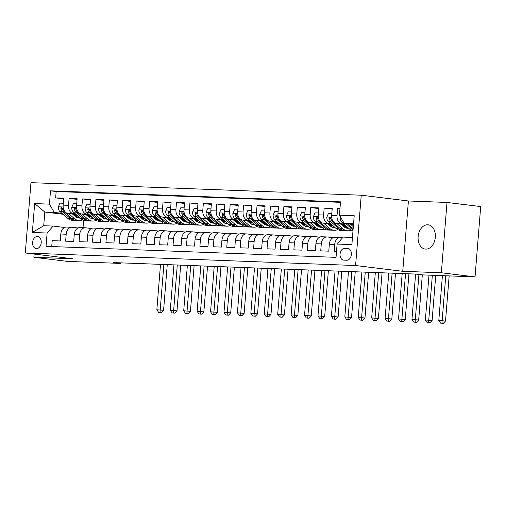 <?xml version="1.0" encoding="UTF-8"?>
<svg xmlns="http://www.w3.org/2000/svg" width="506" height="506" viewBox="0 0 506 506"><rect width="100%" height="100%" fill="white"/><g stroke="black" fill="none" stroke-linecap="round" stroke-linejoin="round"><path stroke-width="0.76" d="M425.748 249.104A12.214 8.583 -83 0 0 435.286 237.63A12.214 8.583 -83 0 0 428.209 224.822A12.214 8.583 -83 0 0 427.703 224.778A12.214 8.583 -83 0 0 418.165 236.258A12.214 8.583 -83 0 0 425.242 249.066A12.214 8.583 -83 0 0 425.748 249.104M36.426 248.636A6.11 4.295 -83 0 0 41.195 242.893A6.11 4.295 -83 0 0 37.653 236.492A6.11 4.295 -83 0 0 37.4 236.473A6.11 4.295 -83 0 0 32.631 242.21A6.11 4.295 -83 0 0 36.173 248.61A6.11 4.295 -83 0 0 36.426 248.636M361.24 195.208L30.961 182.653L25.3 252.975L355.585 265.53L361.24 195.208L408.412 200.977L402.751 271.298L441.352 272.766L447.007 202.444L408.412 200.977M447.007 202.444L480.7 206.568L475.039 276.89L441.352 272.766M51.732 246.548L52.207 240.654L60.265 240.964L60.821 234.025L66.191 234.227A7.634 5.421 -87.8 0 1 71.871 227.257A7.634 5.421 -87.8 0 1 72.194 227.283L77.981 227.991M66.191 234.227L65.635 241.166L73.693 241.47L74.249 234.537L79.619 234.74A7.634 5.421 -87.8 0 1 85.299 227.77A7.634 5.421 -87.8 0 1 85.622 227.795L91.409 228.503M79.619 234.74L79.062 241.678L87.114 241.982L87.677 235.043L93.047 235.252A7.634 5.421 -87.8 0 1 98.727 228.282A7.634 5.421 -87.8 0 1 99.049 228.307L104.831 229.016M93.047 235.252L92.484 242.184L100.542 242.494L101.099 235.556L106.469 235.758A7.634 5.421 -87.8 0 1 112.149 228.788A7.634 5.421 -87.8 0 1 112.471 228.813L118.259 229.522M106.469 235.758L105.912 242.697L113.97 243L114.527 236.068L119.897 236.27A7.634 5.421 -87.8 0 1 125.577 229.3A7.634 5.421 -87.8 0 1 125.899 229.326L131.686 230.034M119.897 236.27L119.34 243.209L127.392 243.512L127.955 236.574L133.325 236.783A7.634 5.421 -87.8 0 1 139.005 229.813A7.634 5.421 -87.8 0 1 139.327 229.838L145.108 230.546M133.325 236.783L132.768 243.715L140.82 244.025L141.376 237.086L146.746 237.289A7.634 5.421 -87.8 0 1 152.432 230.319A7.634 5.421 -87.8 0 1 152.749 230.35L158.536 231.052M146.746 237.289L146.19 244.227L154.248 244.531L154.804 237.599L160.174 237.801A7.634 5.421 -87.8 0 1 165.854 230.831A7.634 5.421 -87.8 0 1 166.177 230.856L171.964 231.565M160.174 237.801L159.618 244.74L167.676 245.043L168.232 238.105L173.602 238.313A7.634 5.421 -87.8 0 1 179.282 231.343A7.634 5.421 -87.8 0 1 179.605 231.368L185.386 232.077M173.602 238.313L173.046 245.246L181.097 245.555L181.66 238.617L187.03 238.819A7.634 5.421 -87.8 0 1 192.71 231.856A7.634 5.421 -87.8 0 1 193.033 231.881L198.814 232.583M187.03 238.819L186.467 245.758L194.525 246.068L195.082 239.129L200.452 239.332A7.634 5.421 -87.8 0 1 206.132 232.362A7.634 5.421 -87.8 0 1 206.454 232.387L212.242 233.095M200.452 239.332L199.895 246.27L207.953 246.574L208.51 239.635L213.88 239.844A7.634 5.421 -87.8 0 1 219.56 232.874A7.634 5.421 -87.8 0 1 219.882 232.899L225.67 233.608M213.88 239.844L213.323 246.783L221.375 247.086L221.938 240.148L227.308 240.35A7.634 5.421 -87.8 0 1 232.988 233.386A7.634 5.421 -87.8 0 1 233.31 233.411L239.091 234.12M227.308 240.35L226.745 247.289L234.803 247.598L235.36 240.66L240.73 240.862A7.634 5.421 -87.8 0 1 246.416 233.892A7.634 5.421 -87.8 0 1 246.732 233.917L252.519 234.626M240.73 240.862L240.173 247.801L248.231 248.104L248.788 241.172L254.157 241.375A7.634 5.421 -87.8 0 1 259.837 234.404A7.634 5.421 -87.8 0 1 260.16 234.43L265.947 235.138M254.157 241.375L253.601 248.313L261.659 248.617L262.216 241.678L267.585 241.881A7.634 5.421 -87.8 0 1 273.265 234.917A7.634 5.421 -87.8 0 1 273.588 234.942L279.369 235.651M267.585 241.881L267.029 248.819L275.081 249.129L275.643 242.191L281.013 242.393A7.634 5.421 -87.8 0 1 286.693 235.423A7.634 5.421 -87.8 0 1 287.016 235.448L292.797 236.157M281.013 242.393L280.45 249.331L288.509 249.635L289.065 242.703L294.435 242.905A7.634 5.421 -87.8 0 1 300.115 235.935A7.634 5.421 -87.8 0 1 300.438 235.96L306.225 236.669M294.435 242.905L293.878 249.844L301.937 250.147L302.493 243.209L307.863 243.418A7.634 5.421 -87.8 0 1 313.543 236.447A7.634 5.421 -87.8 0 1 313.865 236.473L319.653 237.181M307.863 243.418L307.306 250.35L315.358 250.66L315.921 243.721L321.291 243.924A7.634 5.421 -87.8 0 1 326.971 236.953A7.634 5.421 -87.8 0 1 327.293 236.979L333.075 237.687M321.291 243.924L320.728 250.862L328.786 251.166L329.343 244.234A7.634 5.421 -87.8 0 1 335.023 237.263L340.399 237.466A7.634 5.421 -87.8 0 1 340.715 237.491L342.581 237.719M339.956 208.7L337.597 208.611L339.937 208.896M344.529 224.594L336.446 223.601A7.634 5.421 -87.8 0 1 331.67 215.341L332.227 208.402L324.169 208.099L332.176 209.079M331.101 224.082L323.024 223.095A7.634 5.421 92.2 0 1 318.242 214.829L318.799 207.896L310.747 207.586L318.748 208.567M317.679 223.57L309.596 222.583A7.634 5.421 92.2 0 1 304.814 214.323L305.377 207.384L297.319 207.08L305.32 208.055M304.251 223.064L296.168 222.071A7.634 5.421 92.2 0 1 291.393 213.81L291.949 206.872L283.891 206.568L291.892 207.549M290.823 222.551L282.746 221.565A7.634 5.421 92.2 0 1 277.965 213.298L278.521 206.366L270.47 206.056L278.471 207.036M277.402 222.039L269.318 221.052A7.634 5.421 92.2 0 1 264.537 212.792L265.1 205.853L257.042 205.544L265.043 206.524M263.974 221.527L255.891 220.54A7.634 5.421 92.2 0 1 251.115 212.28L251.672 205.341L243.614 205.038L251.615 206.018M250.546 221.021L242.463 220.034A7.634 5.421 92.2 0 1 237.687 211.767L238.244 204.835L230.186 204.525L238.193 205.506M237.118 220.508L229.041 219.522A7.634 5.421 92.2 0 1 224.259 211.261L224.816 204.323L216.764 204.013L224.765 204.993M223.696 219.996L215.613 219.009A7.634 5.421 92.2 0 1 210.831 210.749L211.394 203.81L203.336 203.507L211.337 204.481M210.268 219.49L202.185 218.497A7.634 5.421 92.2 0 1 197.41 210.237L197.966 203.298L189.908 202.995L197.909 203.975M196.84 218.978L188.763 217.991A7.634 5.421 92.2 0 1 183.982 209.731L184.538 202.792L176.486 202.482L184.488 203.463M183.419 218.465L175.335 217.479A7.634 5.421 92.2 0 1 170.554 209.218L171.117 202.28L163.058 201.976L171.06 202.95M169.991 217.959L161.907 216.966A7.634 5.421 92.2 0 1 157.132 208.706L157.689 201.767L149.631 201.464L157.632 202.444M156.563 217.447L148.479 216.46A7.634 5.421 92.2 0 1 143.704 208.194L144.261 201.261L136.203 200.952L144.21 201.932M143.135 216.935L135.058 215.948A7.634 5.421 92.2 0 1 130.276 207.688L130.833 200.749L122.781 200.446L130.782 201.42M129.713 216.429L121.63 215.436A7.634 5.421 92.2 0 1 116.848 207.175L117.411 200.237L109.353 199.933L117.354 200.914M116.285 215.917L108.202 214.93A7.634 5.421 92.2 0 1 103.426 206.663L103.983 199.731L95.925 199.421L103.926 200.401M102.857 215.404L94.78 214.417A7.634 5.421 92.2 0 1 89.998 206.157L90.555 199.219L82.503 198.915L90.504 199.889M89.435 214.898L81.352 213.905A7.634 5.421 92.2 0 1 76.57 205.645L77.133 198.706L69.075 198.403L77.076 199.383M475.039 276.89L422.346 274.885L415.603 274.062L113.515 262.576L120.257 263.405L120.301 262.835M347.666 248.452L344.712 248.345A5.914 4.156 -83 0 0 340.089 253.904A5.914 4.156 -83 0 0 343.517 260.103A5.914 4.156 -83 0 0 343.764 260.128L346.718 260.236A5.914 4.156 -83 0 0 351.335 254.676A5.914 4.156 -83 0 0 347.907 248.471A5.914 4.156 -83 0 0 347.666 248.452L348.153 248.516M63.029 214.266L44.813 212.039L43.712 225.727L53.111 226.081L47.109 233.026L46.033 246.327L336.041 257.352L337.11 244.05L343.112 237.105L352.454 237.459M47.109 233.026L32.34 232.463L34.661 203.576L49.43 204.139L50.499 190.832L340.506 201.856L339.437 215.158L354.206 215.72L351.879 244.613L337.11 244.05M103.932 217.346L101.687 217.074M90.327 215.682L86.773 215.246M75.413 213.861L73.294 213.602A7.634 5.421 -87.8 0 1 68.519 205.341L69.075 198.403M90.922 216.207L87.367 215.771M76.008 214.386L67.924 213.399L73.294 213.602M103.629 217.574L102.199 217.517M117.36 217.858L115.115 217.586M103.755 216.195L100.194 215.758M88.835 214.367L86.722 214.114A7.634 5.421 -87.8 0 1 81.94 205.847L82.503 198.915M104.35 216.72L100.795 216.283M117.05 218.08L115.627 218.029M130.782 218.371L128.537 218.092M117.177 216.707L113.622 216.271M102.263 214.879L100.15 214.62A7.634 5.421 -87.8 0 1 95.368 206.359L95.925 199.421M117.778 217.232L114.217 216.796M130.478 218.592L129.049 218.535M144.21 218.877L141.965 218.605M130.605 217.213L127.05 216.777M115.691 215.392L113.572 215.132A7.634 5.421 -87.8 0 1 108.796 206.872L109.353 199.933M131.199 217.738L127.645 217.308M143.906 219.104L142.477 219.047M157.638 219.389L155.393 219.117M144.033 217.725L140.472 217.289M129.112 215.904L127 215.645A7.634 5.421 -87.8 0 1 122.224 207.378L122.781 200.446M144.627 218.25L141.073 217.814M157.334 219.61L155.905 219.56M171.06 219.901L168.821 219.623M157.461 218.238L153.9 217.801M142.54 216.41L140.428 216.151A7.634 5.421 -87.8 0 1 135.646 207.89L136.203 200.952M158.055 218.763L154.494 218.326M170.756 220.123L169.327 220.066M184.488 220.407L182.242 220.135M170.883 218.744L167.328 218.314M155.968 216.922L153.856 216.663A7.634 5.421 -87.8 0 1 149.074 208.402L149.631 201.464M171.483 219.269L167.922 218.839M184.184 220.635L182.755 220.578M197.916 220.92L195.67 220.648M184.31 219.256L180.756 218.82M169.396 217.435L167.277 217.175A7.634 5.421 -87.8 0 1 162.502 208.908L163.058 201.976M184.905 219.781L181.35 219.345M197.612 221.141L196.183 221.09M211.344 221.432L209.098 221.154M197.738 219.768L194.177 219.332M182.818 217.941L180.705 217.681A7.634 5.421 -87.8 0 1 175.924 209.421L176.486 202.482M198.333 220.293L194.778 219.857M211.034 221.653L209.61 221.596M224.765 221.938L222.52 221.666M211.16 220.274L207.605 219.844M196.246 218.453L194.133 218.194A7.634 5.421 -87.8 0 1 189.352 209.933L189.908 202.995M211.761 220.799L208.2 220.369M224.462 222.166L223.032 222.109M238.193 222.45L235.948 222.178M224.588 220.787L221.033 220.35M209.674 218.965L207.555 218.706A7.634 5.421 -87.8 0 1 202.779 210.445L203.336 203.507M225.183 221.312L221.628 220.875M237.89 222.672L236.46 222.621M251.621 222.963L249.376 222.684M238.016 221.299L234.455 220.863M223.095 219.471L220.983 219.212A7.634 5.421 -87.8 0 1 216.207 210.951L216.764 204.013M238.611 221.824L235.056 221.388M251.318 223.184L249.888 223.133M265.043 223.475L262.797 223.197M251.444 221.805L247.883 221.375M236.523 219.983L234.411 219.724A7.634 5.421 -87.8 0 1 229.629 211.464L230.186 204.525M252.039 222.336L248.478 221.9M264.739 223.696L263.31 223.639M278.471 223.981L276.225 223.709M264.866 222.317L261.311 221.881M249.951 220.496L247.832 220.236A7.634 5.421 -87.8 0 1 243.057 211.976L243.614 205.038M265.467 222.842L261.906 222.406M278.167 224.202L276.738 224.152M291.899 224.493L289.653 224.215M278.294 222.83L274.739 222.393M263.379 221.002L261.26 220.742A7.634 5.421 -87.8 0 1 256.485 212.482L257.042 205.544M278.888 223.355L275.334 222.918M291.595 224.715L290.166 224.664M305.327 225.006L303.081 224.727M291.722 223.342L288.161 222.906M276.801 221.514L274.688 221.255A7.634 5.421 -87.8 0 1 269.907 212.994L270.47 206.056M292.316 223.867L288.762 223.431M305.017 225.227L303.594 225.17M318.748 225.512L316.503 225.24M305.143 223.848L301.589 223.412M290.229 222.026L288.116 221.767A7.634 5.421 -87.8 0 1 283.335 213.507L283.891 206.568M305.744 224.373L302.183 223.943M318.445 225.739L317.015 225.682M332.176 226.024L329.931 225.752M318.571 224.36L315.017 223.924M303.657 222.532L301.538 222.279A7.634 5.421 -87.8 0 1 296.763 214.013L297.319 207.08M319.166 224.885L315.611 224.449M331.873 226.245L330.443 226.195M345.604 226.536L343.359 226.258M331.999 224.873L328.438 224.436M317.079 223.045L314.966 222.785A7.634 5.421 -87.8 0 1 310.191 214.525L310.747 207.586M332.594 225.398L329.039 224.961M345.301 226.758L343.871 226.701M345.427 225.379L341.866 224.942M330.507 223.557L328.394 223.298A7.634 5.421 -87.8 0 1 323.612 215.037L324.169 208.099M346.022 225.904L342.461 225.474M343.935 224.069L341.816 223.81A7.634 5.421 -87.8 0 1 337.04 215.543L337.597 208.611M340.468 202.33L56.16 191.521L55.647 197.89L63.648 198.871M67.924 213.399A7.634 5.421 92.2 0 1 63.149 205.132L63.705 198.2L55.647 197.89M336.515 251.463L334.156 251.374L334.713 244.436A7.634 5.421 -87.8 0 1 340.399 237.466M53.111 226.081L64.553 227.485M353.555 223.778L344.213 223.424L339.437 215.158M353.492 224.556L344.213 223.424M34.123 254.056L33.864 257.276L67.557 261.4L120.257 263.405M33.864 257.276L72.466 258.743L25.3 252.975M402.751 271.298L355.585 265.53M77.443 216.03L74.388 215.657M83.61 220.344L83.016 227.681M90.504 216.84L88.259 216.562M76.899 215.176L73.345 214.74M61.985 213.349L54.212 212.4L44.813 212.039L34.661 203.576M90.201 217.061L88.771 217.004M343.106 226.037L345.813 226.365M344.074 225.67L342.625 225.613M326.971 236.953L321.601 236.751A7.634 5.421 92.2 0 0 315.921 243.721M329.678 225.524L332.385 225.859M330.646 225.157L329.197 225.1M313.543 236.447L308.173 236.239A7.634 5.421 92.2 0 0 302.493 243.209M316.25 225.018L318.957 225.347M317.224 224.645L315.769 224.594M300.115 235.935L294.745 235.733A7.634 5.421 92.2 0 0 289.065 242.703M302.828 224.506L305.535 224.835M303.796 224.139L302.348 224.082M286.693 235.423L281.323 235.22A7.634 5.421 92.2 0 0 275.643 242.191M289.4 223.994L292.107 224.329M290.368 223.627L288.92 223.57M273.265 234.917L267.895 234.708A7.634 5.421 92.2 0 0 262.216 241.678M275.972 223.488L278.68 223.816M276.946 223.114L275.492 223.064M259.837 234.404L254.467 234.202A7.634 5.421 92.2 0 0 248.788 241.172M262.551 222.975L265.258 223.304M263.518 222.608L262.07 222.551M246.416 233.892L241.039 233.69A7.634 5.421 92.2 0 0 235.36 240.66M249.123 222.463L251.83 222.798M250.09 222.096L248.642 222.039M232.988 233.386L227.618 233.177A7.634 5.421 92.2 0 0 221.938 240.148M235.695 221.951L238.402 222.286M236.663 221.584L235.214 221.533M219.56 232.874L214.19 232.671A7.634 5.421 92.2 0 0 208.51 239.635M222.267 221.445L224.974 221.773M223.241 221.078L221.786 221.021M206.132 232.362L200.762 232.159A7.634 5.421 92.2 0 0 195.082 239.129M208.845 220.932L211.552 221.261M209.813 220.565L208.364 220.508M192.71 231.856L187.34 231.647A7.634 5.421 92.2 0 0 181.66 238.617M195.417 220.42L198.124 220.755M196.385 220.053L194.936 219.996M179.282 231.343L173.912 231.141A7.634 5.421 92.2 0 0 168.232 238.105M181.989 219.914L184.696 220.243M182.963 219.541L181.509 219.49M165.854 230.831L160.484 230.628A7.634 5.421 92.2 0 0 154.804 237.599M168.568 219.402L171.275 219.73M169.535 219.035L168.087 218.978M152.432 230.319L147.056 230.116A7.634 5.421 92.2 0 0 141.376 237.086M155.14 218.889L157.847 219.225M156.107 218.522L154.659 218.465M139.005 229.813L133.635 229.604A7.634 5.421 92.2 0 0 127.955 236.574M141.712 218.383L144.419 218.712M142.679 218.01L141.231 217.959M125.577 229.3L120.207 229.098A7.634 5.421 92.2 0 0 114.527 236.068M128.284 217.871L130.991 218.2M129.258 217.504L127.803 217.447M112.149 228.788L106.779 228.585A7.634 5.421 92.2 0 0 101.099 235.556M114.862 217.359L117.569 217.694M115.83 216.992L114.381 216.935M98.727 228.282L93.357 228.073A7.634 5.421 92.2 0 0 87.677 235.043M101.434 216.853L104.141 217.182M102.402 216.479L100.953 216.429M85.299 227.77L79.929 227.567A7.634 5.421 92.2 0 0 74.249 234.537M88.006 216.34L90.713 216.669M88.98 215.973L87.525 215.917M56.16 191.521L50.499 190.832M49.43 204.139L54.212 212.4M71.871 227.257L66.501 227.055A7.634 5.421 92.2 0 0 60.821 234.025M32.34 232.463L43.712 225.727M340.519 217.036L340.272 217.612A5.06 3.593 92.2 0 0 341.879 222.26L349.38 228.87A14.598 10.367 92.2 0 0 352.992 230.818M350.5 224.19L353.321 226.682M345.876 223.627L351.936 228.965A14.598 10.367 92.2 0 0 353.068 229.832M353.163 228.687L347.666 223.842M442.415 275.65L438.803 320.5L445.527 321.038L449.164 275.903M445.767 275.776L441.966 323.182L440.625 323.132L443.313 323.347L441.966 323.182M443.313 323.347L445.527 321.038M438.803 320.5L440.625 323.132M331.822 213.475L328.489 213.349L326.844 217.099A5.06 3.593 92.2 0 0 328.457 221.748L335.959 228.358A14.598 10.367 92.2 0 0 341.076 230.527L343.631 230.622A14.598 10.367 92.2 0 0 344.434 230.609M344.567 227.213A12.119 8.608 92.2 0 0 346.18 226.049M337.072 223.677L342.67 228.617A14.598 10.367 92.2 0 0 347.793 230.78A14.598 10.367 92.2 0 0 351.177 230.122M340.974 224.158L343.637 226.505A12.119 8.608 92.2 0 0 347.888 228.301A12.119 8.608 92.2 0 0 348.71 228.276M347.793 230.78L345.237 230.685A14.598 10.367 -87.8 0 1 340.121 228.516L332.619 221.906A5.06 3.593 -87.8 0 1 331.057 218.706L330.235 217.517L329.621 217.827L329.444 218.643A5.06 3.593 92.2 0 0 331.006 221.843L338.508 228.459A14.598 10.367 92.2 0 0 343.631 230.622M347.413 227.137A12.119 8.608 -87.8 0 1 345.819 227.858M346.616 228.117A12.119 8.608 92.2 0 0 348.052 227.694M428.987 275.137L425.375 319.988L432.105 320.526L435.736 275.397M432.345 275.264L428.538 322.67L427.197 322.619L429.885 322.834L428.538 322.67M429.885 322.834L432.105 320.526M425.375 319.988L427.197 322.619M318.394 212.969L315.067 212.843L313.416 216.593A5.06 3.593 92.2 0 0 315.029 221.236L322.531 227.852A14.598 10.367 92.2 0 0 327.654 230.015L330.203 230.11A14.598 10.367 92.2 0 0 331.013 230.097M331.139 226.701A12.119 8.608 92.2 0 0 332.758 225.537M323.644 223.171L329.242 228.105A14.598 10.367 92.2 0 0 334.365 230.268A14.598 10.367 92.2 0 0 337.749 229.61M327.546 223.646L330.209 225.992A12.119 8.608 92.2 0 0 334.46 227.789A12.119 8.608 92.2 0 0 335.282 227.763M334.365 230.268L331.816 230.173A14.598 10.367 -87.8 0 1 326.693 228.01L319.191 221.394A5.06 3.593 -87.8 0 1 317.629 218.194L316.807 217.011L316.193 217.314L316.022 218.137A5.06 3.593 92.2 0 0 317.578 221.331L325.08 227.947A14.598 10.367 92.2 0 0 330.203 230.11M333.992 226.625A12.119 8.608 -87.8 0 1 332.391 227.352M333.188 227.605A12.119 8.608 92.2 0 0 334.624 227.188M415.603 274.062L411.954 319.476L418.677 320.013L422.308 274.878M418.936 274.467L415.11 322.158L413.769 322.107L416.463 322.328L415.11 322.158M416.463 322.328L418.677 320.013M411.954 319.476L413.769 322.107M304.966 212.457L301.639 212.33L299.988 216.081A5.06 3.593 92.2 0 0 301.601 220.724L309.103 227.339A14.598 10.367 92.2 0 0 314.226 229.503L316.775 229.597A14.598 10.367 92.2 0 0 317.585 229.585M317.711 226.195A12.119 8.608 92.2 0 0 319.33 225.025M310.222 222.659L315.82 227.592A14.598 10.367 92.2 0 0 320.937 229.756A14.598 10.367 92.2 0 0 324.327 229.098M314.118 223.133L316.781 225.48A12.119 8.608 92.2 0 0 321.032 227.283A12.119 8.608 92.2 0 0 321.854 227.257M320.937 229.756L318.388 229.661A14.598 10.367 -87.8 0 1 313.265 227.498L305.763 220.882A5.06 3.593 -87.8 0 1 304.207 217.688L303.379 216.498L302.765 216.802L302.594 217.624A5.06 3.593 92.2 0 0 304.157 220.825L311.658 227.434A14.598 10.367 92.2 0 0 316.775 229.597M320.564 226.112A12.119 8.608 -87.8 0 1 318.963 226.84M319.76 227.099A12.119 8.608 92.2 0 0 321.196 226.675M402.181 273.55L398.526 318.963L405.249 319.507L408.93 273.809M405.534 273.676L401.688 321.652L400.347 321.601L403.035 321.816L401.688 321.652M403.035 321.816L405.249 319.507M398.526 318.963L400.347 321.601M291.538 211.944L288.211 211.818L286.567 215.569A5.06 3.593 92.2 0 0 288.18 220.218L295.681 226.827A14.598 10.367 92.2 0 0 300.798 228.99L303.353 229.091A14.598 10.367 92.2 0 0 304.157 229.079M304.289 225.682A12.119 8.608 92.2 0 0 305.902 224.519M296.794 222.147L302.392 227.086A14.598 10.367 92.2 0 0 307.515 229.25A14.598 10.367 92.2 0 0 310.899 228.592M300.697 222.627L303.353 224.974A12.119 8.608 92.2 0 0 307.604 226.77A12.119 8.608 92.2 0 0 308.432 226.745M307.515 229.25L304.96 229.148A14.598 10.367 -87.8 0 1 299.843 226.985L292.341 220.376A5.06 3.593 -87.8 0 1 290.779 217.175L289.957 215.986L289.343 216.296L289.166 217.112A5.06 3.593 92.2 0 0 290.729 220.312L298.23 226.928A14.598 10.367 92.2 0 0 303.353 229.091M307.136 225.606A12.119 8.608 -87.8 0 1 305.542 226.327M306.339 226.587A12.119 8.608 92.2 0 0 307.774 226.163M388.753 273.038L385.098 318.457L391.827 318.995L395.502 273.297M392.112 273.17L388.26 321.139L386.919 321.089L389.607 321.304L388.26 321.139M389.607 321.304L391.827 318.995M385.098 318.457L386.919 321.089M278.117 211.438L274.79 211.312L273.139 215.063A5.06 3.593 92.2 0 0 274.752 219.705L282.253 226.321A14.598 10.367 92.2 0 0 287.37 228.484L289.925 228.579A14.598 10.367 92.2 0 0 290.729 228.567M290.861 225.17A12.119 8.608 92.2 0 0 292.474 224.006M283.366 221.641L288.964 226.574A14.598 10.367 92.2 0 0 294.087 228.737A14.598 10.367 92.2 0 0 297.471 228.079M287.269 222.115L289.932 224.462A12.119 8.608 92.2 0 0 294.182 226.258A12.119 8.608 92.2 0 0 295.004 226.233M294.087 228.737L291.538 228.642A14.598 10.367 -87.8 0 1 286.415 226.479L278.914 219.863A5.06 3.593 -87.8 0 1 277.351 216.663L276.529 215.48L275.915 215.784L275.738 216.6A5.06 3.593 92.2 0 0 277.301 219.8L284.802 226.416A14.598 10.367 92.2 0 0 289.925 228.579M293.714 225.094A12.119 8.608 -87.8 0 1 292.114 225.821M292.911 226.074A12.119 8.608 92.2 0 0 294.347 225.657M375.325 272.532L371.676 317.945L378.399 318.483L382.074 272.785M378.684 272.658L374.832 320.627L373.491 320.576L376.179 320.791L374.832 320.627M376.179 320.791L378.399 318.483M371.676 317.945L373.491 320.576M264.689 210.926L261.362 210.8L259.711 214.55A5.06 3.593 92.2 0 0 261.324 219.193L268.825 225.809A14.598 10.367 92.2 0 0 273.948 227.972L276.497 228.067A14.598 10.367 92.2 0 0 277.307 228.054M277.433 224.658A12.119 8.608 92.2 0 0 279.053 223.494M269.938 221.128L275.542 226.062A14.598 10.367 92.2 0 0 280.659 228.225A14.598 10.367 92.2 0 0 284.049 227.567M273.841 221.603L276.504 223.949A12.119 8.608 92.2 0 0 280.754 225.746A12.119 8.608 92.2 0 0 281.576 225.727M280.659 228.225L278.11 228.13A14.598 10.367 -87.8 0 1 272.987 225.967L265.486 219.351A5.06 3.593 -87.8 0 1 263.923 216.151L263.101 214.968L262.487 215.271L262.317 216.094A5.06 3.593 92.2 0 0 263.873 219.294L271.374 225.904A14.598 10.367 92.2 0 0 276.497 228.067M280.286 224.582A12.119 8.608 -87.8 0 1 278.686 225.309M279.483 225.568A12.119 8.608 92.2 0 0 280.919 225.145M361.904 272.019L358.248 317.433L364.971 317.977L368.646 272.279M365.256 272.146L361.41 320.121L360.063 320.07L362.758 320.285L361.41 320.121M362.758 320.285L364.971 317.977M358.248 317.433L360.063 320.07M251.261 210.414L247.934 210.287L246.289 214.038A5.06 3.593 92.2 0 0 247.896 218.687L255.397 225.296A14.598 10.367 92.2 0 0 260.52 227.46L263.069 227.561A14.598 10.367 92.2 0 0 263.879 227.548M264.005 224.152A12.119 8.608 92.2 0 0 265.625 222.988M256.517 220.616L262.114 225.556A14.598 10.367 92.2 0 0 267.231 227.719A14.598 10.367 92.2 0 0 270.621 227.061M260.413 221.097L263.076 223.443A12.119 8.608 92.2 0 0 267.326 225.24A12.119 8.608 92.2 0 0 268.155 225.214M267.231 227.719L264.682 227.618A14.598 10.367 -87.8 0 1 259.559 225.455L252.058 218.845A5.06 3.593 -87.8 0 1 250.502 215.645L249.679 214.455L249.066 214.759L248.889 215.581A5.06 3.593 92.2 0 0 250.451 218.782L257.952 225.398A14.598 10.367 92.2 0 0 263.069 227.561M266.858 224.076A12.119 8.608 -87.8 0 1 265.258 224.797M266.055 225.056A12.119 8.608 92.2 0 0 267.497 224.632M348.476 271.507L344.82 316.927L351.543 317.464L355.225 271.766M351.828 271.64L347.983 319.609L346.642 319.558L349.33 319.773L347.983 319.609M349.33 319.773L351.543 317.464M344.82 316.927L346.642 319.558M237.839 209.908L234.506 209.781L232.861 213.532A5.06 3.593 92.2 0 0 234.474 218.175L241.976 224.784A14.598 10.367 92.2 0 0 247.092 226.954L249.648 227.049A14.598 10.367 92.2 0 0 250.451 227.036M250.584 223.639A12.119 8.608 92.2 0 0 252.197 222.476M243.089 220.11L248.686 225.043A14.598 10.367 92.2 0 0 253.81 227.207A14.598 10.367 92.2 0 0 257.193 226.549M246.991 220.584L249.654 222.931A12.119 8.608 92.2 0 0 253.904 224.727A12.119 8.608 92.2 0 0 254.727 224.702M253.81 227.207L251.254 227.112A14.598 10.367 -87.8 0 1 246.137 224.949L238.636 218.333A5.06 3.593 -87.8 0 1 237.074 215.132L236.119 213.943L235.461 215.069A5.06 3.593 92.2 0 0 237.023 218.269L244.524 224.885A14.598 10.367 92.2 0 0 249.648 227.049M253.43 223.563A12.119 8.608 -87.8 0 1 251.836 224.291M252.633 224.544A12.119 8.608 92.2 0 0 254.069 224.126M335.048 271.001L331.392 316.414L338.122 316.952L341.797 271.254M338.406 271.127L334.555 319.096L333.214 319.046L335.902 319.261L334.555 319.096M335.902 319.261L338.122 316.952M331.392 316.414L333.214 319.046M224.411 209.395L221.084 209.269L219.433 213.02A5.06 3.593 92.2 0 0 221.046 217.662L228.548 224.278A14.598 10.367 92.2 0 0 233.671 226.441L236.22 226.536A14.598 10.367 92.2 0 0 237.029 226.524M237.156 223.127A12.119 8.608 92.2 0 0 238.775 221.963M229.661 219.598L235.258 224.531A14.598 10.367 92.2 0 0 240.382 226.694A14.598 10.367 92.2 0 0 243.765 226.037M233.563 220.072L236.226 222.419A12.119 8.608 92.2 0 0 240.476 224.215A12.119 8.608 92.2 0 0 241.299 224.196M240.382 226.694L237.833 226.599A14.598 10.367 -87.8 0 1 232.709 224.436L225.208 217.82A5.06 3.593 -87.8 0 1 223.646 214.62L222.823 213.437L222.21 213.741L222.039 214.563A5.06 3.593 92.2 0 0 223.595 217.763L231.097 224.373A14.598 10.367 92.2 0 0 236.22 226.536M240.008 223.051A12.119 8.608 -87.8 0 1 238.408 223.778M239.205 224.038A12.119 8.608 92.2 0 0 240.641 223.614M321.62 270.489L317.97 315.902L324.694 316.446L328.369 270.748M324.978 270.615L321.133 318.59L319.786 318.54L322.48 318.755L321.133 318.59M322.48 318.755L324.694 316.446M317.97 315.902L319.786 318.54M210.983 208.883L207.656 208.757L206.005 212.507A5.06 3.593 92.2 0 0 207.618 217.156L215.12 223.766A14.598 10.367 92.2 0 0 220.243 225.929L222.792 226.03A14.598 10.367 92.2 0 0 223.601 226.018M223.728 222.621A12.119 8.608 92.2 0 0 225.347 221.457M216.239 219.085L221.837 224.019A14.598 10.367 92.2 0 0 226.954 226.188A14.598 10.367 92.2 0 0 230.344 225.524M220.135 219.566L222.798 221.913A12.119 8.608 92.2 0 0 227.049 223.709A12.119 8.608 92.2 0 0 227.871 223.684M226.954 226.188L224.405 226.087A14.598 10.367 -87.8 0 1 219.281 223.924L211.78 217.314A5.06 3.593 -87.8 0 1 210.224 214.114L209.395 212.925L208.788 213.228L208.611 214.051A5.06 3.593 92.2 0 0 210.173 217.251L217.675 223.861A14.598 10.367 92.2 0 0 222.792 226.03M226.58 222.545A12.119 8.608 -87.8 0 1 224.98 223.266M225.777 223.525A12.119 8.608 92.2 0 0 227.213 223.102M308.198 269.976L304.542 315.396L311.266 315.934L314.947 270.236M311.551 270.103L307.705 318.078L306.364 318.027L309.052 318.242L307.705 318.078M309.052 318.242L311.266 315.934M304.542 315.396L306.364 318.027M197.555 208.377L194.228 208.251L192.584 211.995A5.06 3.593 92.2 0 0 194.196 216.644L201.698 223.254A14.598 10.367 92.2 0 0 206.815 225.423L209.37 225.518A14.598 10.367 92.2 0 0 210.173 225.505M210.306 222.109A12.119 8.608 92.2 0 0 211.919 220.945M202.811 218.579L208.409 223.513A14.598 10.367 92.2 0 0 213.532 225.676A14.598 10.367 92.2 0 0 216.916 225.018M206.714 219.054L209.37 221.4A12.119 8.608 92.2 0 0 213.621 223.197A12.119 8.608 92.2 0 0 214.449 223.171M213.532 225.676L210.977 225.581A14.598 10.367 -87.8 0 1 205.86 223.412L198.358 216.802A5.06 3.593 -87.8 0 1 196.796 213.602L195.974 212.412L195.36 212.722L195.183 213.538A5.06 3.593 92.2 0 0 196.745 216.739L204.247 223.355A14.598 10.367 92.2 0 0 209.37 225.518M213.152 222.033A12.119 8.608 -87.8 0 1 211.559 222.76M212.356 223.013A12.119 8.608 92.2 0 0 213.791 222.596M294.77 269.47L291.114 314.884L297.844 315.421L301.519 269.723M298.129 269.597L294.277 317.566L292.936 317.515L295.624 317.73L294.277 317.566M295.624 317.73L297.844 315.421M291.114 314.884L292.936 317.515M184.133 207.865L180.806 207.738L179.156 211.489A5.06 3.593 92.2 0 0 180.768 216.132L188.27 222.748A14.598 10.367 92.2 0 0 193.393 224.911L195.942 225.006A14.598 10.367 92.2 0 0 196.745 224.993M196.878 221.596A12.119 8.608 92.2 0 0 198.491 220.433M189.383 218.067L194.981 223.001A14.598 10.367 92.2 0 0 200.104 225.164A14.598 10.367 92.2 0 0 203.488 224.506M193.286 218.541L195.948 220.888A12.119 8.608 92.2 0 0 200.199 222.684A12.119 8.608 92.2 0 0 201.021 222.665M200.104 225.164L197.555 225.069A14.598 10.367 -87.8 0 1 192.432 222.906L184.93 216.29A5.06 3.593 -87.8 0 1 183.368 213.089L182.546 211.906L181.932 212.21L181.755 213.032A5.06 3.593 92.2 0 0 183.317 216.233L190.819 222.842A14.598 10.367 92.2 0 0 195.942 225.006M199.731 221.52A12.119 8.608 -87.8 0 1 198.131 222.248M198.928 222.501A12.119 8.608 92.2 0 0 200.363 222.083M281.342 268.958L277.693 314.371L284.416 314.915L288.091 269.211M284.701 269.084L280.849 317.06L279.508 317.009L282.196 317.224L280.849 317.06M282.196 317.224L284.416 314.915M277.693 314.371L279.508 317.009M170.705 207.352L167.378 207.226L165.728 210.977A5.06 3.593 92.2 0 0 167.341 215.626L174.842 222.235A14.598 10.367 92.2 0 0 179.965 224.398L182.514 224.5A14.598 10.367 92.2 0 0 183.324 224.481M183.45 221.09A12.119 8.608 92.2 0 0 185.07 219.927M175.955 217.555L181.559 222.488A14.598 10.367 92.2 0 0 186.676 224.658A14.598 10.367 92.2 0 0 190.066 223.994M179.858 218.035L182.521 220.382A12.119 8.608 92.2 0 0 186.771 222.178A12.119 8.608 92.2 0 0 187.593 222.153M186.676 224.658L184.127 224.556A14.598 10.367 -87.8 0 1 179.004 222.393L171.502 215.784A5.06 3.593 -87.8 0 1 169.94 212.583L169.118 211.394L168.504 211.698L168.334 212.52A5.06 3.593 92.2 0 0 169.889 215.72L177.391 222.33A14.598 10.367 92.2 0 0 182.514 224.5M186.303 221.014A12.119 8.608 -87.8 0 1 184.703 221.736M185.5 221.995A12.119 8.608 92.2 0 0 186.935 221.571M267.921 268.446L264.265 313.865L270.988 314.403L274.663 268.705M271.273 268.572L267.427 316.547L266.08 316.497L268.775 316.712L267.427 316.547M268.775 316.712L270.988 314.403M264.265 313.865L266.08 316.497M157.277 206.84L153.951 206.714L152.306 210.464A5.06 3.593 92.2 0 0 153.913 215.113L161.414 221.723A14.598 10.367 92.2 0 0 166.537 223.892L169.086 223.987A14.598 10.367 92.2 0 0 169.896 223.975M170.022 220.578A12.119 8.608 92.2 0 0 171.642 219.414M162.534 217.042L168.131 221.982A14.598 10.367 92.2 0 0 173.248 224.145A14.598 10.367 92.2 0 0 176.638 223.488M166.43 217.523L169.093 219.87A12.119 8.608 92.2 0 0 173.343 221.666A12.119 8.608 92.2 0 0 174.172 221.641M173.248 224.145L170.699 224.05A14.598 10.367 -87.8 0 1 165.576 221.881L158.081 215.271A5.06 3.593 -87.8 0 1 156.518 212.071L155.696 210.882L155.083 211.192L154.906 212.008A5.06 3.593 92.2 0 0 156.468 215.208L163.969 221.824A14.598 10.367 92.2 0 0 169.086 223.987M172.875 220.502A12.119 8.608 -87.8 0 1 171.275 221.23M172.072 221.483A12.119 8.608 92.2 0 0 173.514 221.059M254.493 267.94L250.837 313.353L257.56 313.891L261.241 268.193M257.845 268.066L253.999 316.035L252.658 315.984L255.347 316.199L253.999 316.035M255.347 316.199L257.56 313.891M250.837 313.353L252.658 315.984M143.856 206.334L140.523 206.208L138.878 209.958A5.06 3.593 92.2 0 0 140.491 214.601L147.992 221.217A14.598 10.367 92.2 0 0 153.109 223.38L155.665 223.475A14.598 10.367 92.2 0 0 156.468 223.462M156.601 220.066A12.119 8.608 92.2 0 0 158.214 218.902M149.106 216.536L154.703 221.47A14.598 10.367 92.2 0 0 159.826 223.633A14.598 10.367 92.2 0 0 163.21 222.975M153.008 217.011L155.671 219.357A12.119 8.608 92.2 0 0 159.921 221.154A12.119 8.608 92.2 0 0 160.744 221.128M159.826 223.633L157.271 223.538A14.598 10.367 -87.8 0 1 152.154 221.375L144.653 214.759A5.06 3.593 -87.8 0 1 143.09 211.559L142.268 210.376L141.655 210.679L141.478 211.502A5.06 3.593 92.2 0 0 143.04 214.702L150.541 221.312A14.598 10.367 92.2 0 0 155.665 223.475M159.447 219.99A12.119 8.608 -87.8 0 1 157.853 220.717M158.65 220.97A12.119 8.608 92.2 0 0 160.086 220.553M241.065 267.427L237.409 312.841L244.139 313.385L247.813 267.68M244.423 267.554L240.571 315.529L239.23 315.472L241.919 315.693L240.571 315.529M241.919 315.693L244.139 313.385M237.409 312.841L239.23 315.472M130.428 205.822L127.101 205.695L125.45 209.446A5.06 3.593 92.2 0 0 127.063 214.089L134.564 220.705A14.598 10.367 92.2 0 0 139.688 222.868L142.237 222.969A14.598 10.367 92.2 0 0 143.046 222.95M143.173 219.56A12.119 8.608 92.2 0 0 144.792 218.396M135.678 216.024L141.275 220.958A14.598 10.367 92.2 0 0 146.398 223.127A14.598 10.367 92.2 0 0 149.782 222.463M139.58 216.505L142.243 218.851A12.119 8.608 92.2 0 0 146.493 220.648A12.119 8.608 92.2 0 0 147.316 220.622M146.398 223.127L143.849 223.026A14.598 10.367 -87.8 0 1 138.726 220.863L131.225 214.247A5.06 3.593 -87.8 0 1 129.662 211.053L128.84 209.863L128.227 210.167L128.056 210.989A5.06 3.593 92.2 0 0 129.612 214.19L137.113 220.799A14.598 10.367 92.2 0 0 142.237 222.969M146.025 219.484A12.119 8.608 -87.8 0 1 144.425 220.205M145.222 220.464A12.119 8.608 92.2 0 0 146.658 220.04M227.637 266.915L223.987 312.335L230.711 312.872L234.386 267.174M230.995 267.041L227.15 315.017L225.802 314.966L228.497 315.181L227.15 315.017M228.497 315.181L230.711 312.872M223.987 312.335L225.802 314.966M117 205.309L113.673 205.183L112.022 208.934A5.06 3.593 92.2 0 0 113.635 213.583L121.136 220.192A14.598 10.367 92.2 0 0 126.26 222.362L128.809 222.457A14.598 10.367 92.2 0 0 129.618 222.444M129.745 219.047A12.119 8.608 92.2 0 0 131.364 217.884M122.256 215.512L127.854 220.452A14.598 10.367 92.2 0 0 132.97 222.615A14.598 10.367 92.2 0 0 136.361 221.957M126.152 215.992L128.815 218.339A12.119 8.608 92.2 0 0 133.065 220.135A12.119 8.608 92.2 0 0 133.888 220.11M132.97 222.615L130.421 222.52A14.598 10.367 -87.8 0 1 125.298 220.35L117.797 213.741A5.06 3.593 -87.8 0 1 116.241 210.54L115.412 209.351L114.805 209.661L114.628 210.477A5.06 3.593 92.2 0 0 116.19 213.677L123.692 220.293A14.598 10.367 92.2 0 0 128.809 222.457M132.597 218.971A12.119 8.608 -87.8 0 1 130.997 219.693M131.794 219.952A12.119 8.608 92.2 0 0 133.23 219.528M214.215 266.403L210.559 311.822L217.283 312.36L220.964 266.662M217.567 266.535L213.722 314.504L212.381 314.454L215.069 314.669L213.722 314.504M215.069 314.669L217.283 312.36M210.559 311.822L212.381 314.454M103.572 204.803L100.245 204.677L98.6 208.428A5.06 3.593 92.2 0 0 100.213 213.07L107.715 219.686A14.598 10.367 92.2 0 0 112.832 221.849L115.387 221.944A14.598 10.367 92.2 0 0 116.19 221.932M116.323 218.535A12.119 8.608 92.2 0 0 117.936 217.371M108.828 215.006L114.426 219.939A14.598 10.367 92.2 0 0 119.549 222.102A14.598 10.367 92.2 0 0 122.933 221.445M112.73 215.48L115.387 217.827A12.119 8.608 92.2 0 0 119.637 219.623A12.119 8.608 92.2 0 0 120.466 219.598M119.549 222.102L116.994 222.007A14.598 10.367 -87.8 0 1 111.877 219.844L104.375 213.228A5.06 3.593 -87.8 0 1 102.813 210.028L101.991 208.845L101.377 209.149L101.2 209.971A5.06 3.593 92.2 0 0 102.762 213.165L110.264 219.781A14.598 10.367 92.2 0 0 115.387 221.944M119.169 218.459A12.119 8.608 -87.8 0 1 117.575 219.187M118.372 219.44A12.119 8.608 92.2 0 0 119.808 219.022M200.787 265.897L197.131 311.31L203.861 311.848L207.536 266.15M204.146 266.023L200.294 313.992L198.953 313.941L201.641 314.163L200.294 313.992M201.641 314.163L203.861 311.848M197.131 311.31L198.953 313.941M90.15 204.291L86.823 204.165L85.172 207.915A5.06 3.593 92.2 0 0 86.785 212.558L94.287 219.174A14.598 10.367 92.2 0 0 99.41 221.337L101.959 221.432A14.598 10.367 92.2 0 0 102.762 221.419M102.895 218.023A12.119 8.608 92.2 0 0 104.508 216.859M95.4 214.493L100.998 219.427A14.598 10.367 92.2 0 0 106.121 221.59A14.598 10.367 92.2 0 0 109.505 220.932M99.302 214.968L101.965 217.314A12.119 8.608 92.2 0 0 106.216 219.117A12.119 8.608 92.2 0 0 107.038 219.092M106.121 221.59L103.572 221.495A14.598 10.367 -87.8 0 1 98.449 219.332L90.947 212.716A5.06 3.593 -87.8 0 1 89.385 209.522L88.563 208.333L87.949 208.636L87.772 209.459A5.06 3.593 92.2 0 0 89.334 212.659L96.836 219.269A14.598 10.367 92.2 0 0 101.959 221.432M105.748 217.947A12.119 8.608 -87.8 0 1 104.147 218.674M104.944 218.934A12.119 8.608 92.2 0 0 106.38 218.51M187.359 265.384L183.71 310.798L190.433 311.342L194.108 265.644M190.718 265.511L186.866 313.486L185.525 313.435L188.213 313.65L186.866 313.486M188.213 313.65L190.433 311.342M183.71 310.798L185.525 313.435M76.722 203.779L73.395 203.652L71.744 207.403A5.06 3.593 92.2 0 0 73.357 212.052L80.859 218.662A14.598 10.367 92.2 0 0 85.982 220.825L88.531 220.926A14.598 10.367 92.2 0 0 89.341 220.913M89.467 217.517A12.119 8.608 92.2 0 0 91.086 216.353M81.972 213.981L87.576 218.921A14.598 10.367 92.2 0 0 92.693 221.084A14.598 10.367 92.2 0 0 96.083 220.426M85.875 214.462L88.537 216.808A12.119 8.608 92.2 0 0 92.788 218.605A12.119 8.608 92.2 0 0 93.61 218.579M92.693 221.084L90.144 220.983A14.598 10.367 -87.8 0 1 85.021 218.82L77.519 212.21A5.06 3.593 -87.8 0 1 75.957 209.01L75.135 207.821L74.521 208.124L74.35 208.946A5.06 3.593 92.2 0 0 75.913 212.147L83.408 218.763A14.598 10.367 92.2 0 0 88.531 220.926M92.32 217.441A12.119 8.608 -87.8 0 1 90.719 218.162M91.516 218.421A12.119 8.608 92.2 0 0 92.952 217.997M173.938 264.872L170.282 310.292L177.005 310.829L180.68 265.131M177.29 265.005L173.444 312.974L172.097 312.923L174.791 313.138L173.444 312.974M174.791 313.138L177.005 310.829M170.282 310.292L172.097 312.923M63.294 203.273L59.967 203.146L58.323 206.897A5.06 3.593 92.2 0 0 59.929 211.54L67.431 218.156A14.598 10.367 92.2 0 0 72.554 220.319L75.103 220.414A14.598 10.367 92.2 0 0 75.913 220.401M76.039 217.004A12.119 8.608 92.2 0 0 77.658 215.841M68.55 213.475L74.148 218.409A14.598 10.367 92.2 0 0 79.265 220.572A14.598 10.367 92.2 0 0 82.655 219.914M72.447 213.949L75.109 216.296A12.119 8.608 92.2 0 0 79.36 218.092A12.119 8.608 92.2 0 0 80.188 218.067M79.265 220.572L76.716 220.477A14.598 10.367 -87.8 0 1 71.599 218.314L64.098 211.698A5.06 3.593 -87.8 0 1 62.535 208.497L61.58 207.308L60.922 208.434A5.06 3.593 92.2 0 0 62.485 211.635L69.986 218.25A14.598 10.367 92.2 0 0 75.103 220.414M78.892 216.929A12.119 8.608 -87.8 0 1 77.291 217.656M78.088 217.909A12.119 8.608 92.2 0 0 79.531 217.491M160.51 264.366L156.854 309.78L163.577 310.317L167.258 264.619M163.868 264.493L160.016 312.461L158.675 312.411L161.363 312.626L160.016 312.461M161.363 312.626L163.577 310.317M156.854 309.78L158.675 312.411M81.352 213.905L86.722 214.114M94.78 214.417L100.15 214.62M108.202 214.93L113.572 215.132M121.63 215.436L127 215.645M135.058 215.948L140.428 216.151M148.479 216.46L153.856 216.663M161.907 216.966L167.277 217.175M175.335 217.479L180.705 217.681M188.763 217.991L194.133 218.194M202.185 218.497L207.555 218.706M215.613 219.009L220.983 219.212M229.041 219.522L234.411 219.724M242.463 220.034L247.832 220.236M255.891 220.54L261.26 220.742M269.318 221.052L274.688 221.255M282.746 221.565L288.116 221.767M296.168 222.071L301.538 222.279M309.596 222.583L314.966 222.785M323.024 223.095L328.394 223.298M336.446 223.601L341.816 223.81M331.67 215.341L337.04 215.543M63.149 205.132L68.519 205.341M76.57 205.645L81.94 205.847M89.998 206.157L95.368 206.359M103.426 206.663L108.796 206.872M116.848 207.175L122.224 207.378M130.276 207.688L135.646 207.89M143.704 208.194L149.074 208.402M157.132 208.706L162.502 208.908M170.554 209.218L175.924 209.421M183.982 209.731L189.352 209.933M197.41 210.237L202.779 210.445M210.831 210.749L216.207 210.951M224.259 211.261L229.629 211.464M237.687 211.767L243.057 211.976M251.115 212.28L256.485 212.482M264.537 212.792L269.907 212.994M277.965 213.298L283.335 213.507M291.393 213.81L296.763 214.013M304.814 214.323L310.191 214.525M318.242 214.829L323.612 215.037M329.343 244.234L334.713 244.436M349.083 248.876L344.712 248.345M340.81 217.536L340.31 217.517M351.936 228.965L349.38 228.87M343.58 222.324L341.879 222.26M331.683 217.188L326.882 217.011M338.508 228.459L335.959 228.358M342.67 228.617L340.121 228.516M331.006 221.843L328.457 221.748M333.543 221.938L332.619 221.906M331.076 218.845L329.444 218.643M318.255 216.682L313.461 216.498M325.08 227.947L322.531 227.852M329.242 228.105L326.693 228.01M317.578 221.331L315.029 221.236M320.115 221.432L319.191 221.394M317.654 218.333L316.022 218.137M304.827 216.17L300.033 215.986M311.658 227.434L309.103 227.339M315.82 227.592L313.265 227.498M304.157 220.825L301.601 220.724M306.693 220.92L305.763 220.882M304.226 217.82L302.594 217.624M291.399 215.657L286.605 215.474M298.23 226.928L295.681 226.827M302.392 227.086L299.843 226.985M290.729 220.312L288.18 220.218M293.265 220.407L292.341 220.376M290.798 217.314L289.166 217.112M277.977 215.151L273.177 214.968M284.802 226.416L282.253 226.321M288.964 226.574L286.415 226.479M277.301 219.8L274.752 219.705M279.837 219.901L278.914 219.863M277.37 216.802L275.738 216.6M264.549 214.639L259.755 214.455M271.374 225.904L268.825 225.809M275.542 226.062L272.987 225.967M263.873 219.294L261.324 219.193M266.409 219.389L265.486 219.351M263.949 216.29L262.317 216.094M251.121 214.127L246.327 213.943M257.952 225.398L255.397 225.296M262.114 225.556L259.559 225.455M250.451 218.782L247.896 218.687M252.987 218.877L252.058 218.845M250.521 215.784L248.889 215.581M237.7 213.621L232.899 213.437M244.524 224.885L241.976 224.784M248.686 225.043L246.137 224.949M237.023 218.269L234.474 218.175M239.559 218.371L238.636 218.333M237.093 215.271L235.461 215.069M224.272 213.108L219.477 212.925M231.097 224.373L228.548 224.278M235.258 224.531L232.709 224.436M223.595 217.763L221.046 217.662M226.131 217.858L225.208 217.82M223.671 214.759L222.039 214.563M210.844 212.596L206.05 212.412M217.675 223.861L215.12 223.766M221.837 224.019L219.281 223.924M210.173 217.251L207.618 217.156M212.71 217.346L211.78 217.314M210.243 214.253L208.611 214.051M197.416 212.084L192.622 211.906M204.247 223.355L201.698 223.254M208.409 223.513L205.86 223.412M196.745 216.739L194.196 216.644M199.282 216.84L198.358 216.802M196.815 213.741L195.183 213.538M183.994 211.578L179.194 211.394M190.819 222.842L188.27 222.748M194.981 223.001L192.432 222.906M183.317 216.233L180.768 216.132M185.854 216.328L184.93 216.29M183.387 213.228L181.755 213.032M170.566 211.065L165.772 210.882M177.391 222.33L174.842 222.235M181.559 222.488L179.004 222.393M169.889 215.72L167.341 215.626M172.432 215.815L171.502 215.784M169.965 212.722L168.334 212.52M157.138 210.553L152.344 210.376M163.969 221.824L161.414 221.723M168.131 221.982L165.576 221.881M156.468 215.208L153.913 215.113M159.004 215.303L158.081 215.271M156.537 212.21L154.906 212.008M143.717 210.047L138.916 209.863M150.541 221.312L147.992 221.217M154.703 221.47L152.154 221.375M143.04 214.702L140.491 214.601M145.576 214.797L144.653 214.759M143.109 211.698L141.478 211.502M130.289 209.535L125.494 209.351M137.113 220.799L134.564 220.705M141.275 220.958L138.726 220.863M129.612 214.19L127.063 214.089M132.148 214.285L131.225 214.247M129.688 211.185L128.056 210.989M116.861 209.022L112.066 208.839M123.692 220.293L121.136 220.192M127.854 220.452L125.298 220.35M116.19 213.677L113.635 213.583M118.727 213.772L117.797 213.741M116.26 210.679L114.628 210.477M103.433 208.516L98.638 208.333M110.264 219.781L107.715 219.686M114.426 219.939L111.877 219.844M102.762 213.165L100.213 213.07M105.299 213.266L104.375 213.228M102.832 210.167L101.2 209.971M90.011 208.004L85.21 207.821M96.836 219.269L94.287 219.174M100.998 219.427L98.449 219.332M89.334 212.659L86.785 212.558M91.871 212.754L90.947 212.716M89.404 209.655L87.772 209.459M76.583 207.492L71.789 207.308M83.408 218.763L80.859 218.662M87.576 218.921L85.021 218.82M75.913 212.147L73.357 212.052M78.449 212.242L77.519 212.21M75.982 209.149L74.35 208.946M63.155 206.986L58.361 206.802M69.986 218.25L67.431 218.156M74.148 218.409L71.599 218.314M62.485 211.635L59.929 211.54M65.021 211.736L64.098 211.698M62.554 208.636L60.922 208.434"/></g></svg>
